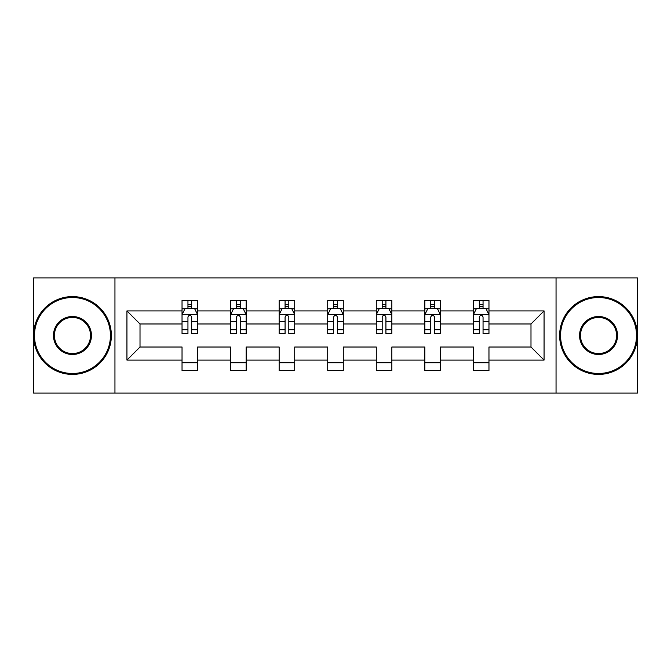 <?xml version="1.0" encoding="UTF-8"?>
<svg xmlns="http://www.w3.org/2000/svg" width="671" height="671" viewBox="0 0 671 671"><rect width="100%" height="100%" fill="white"/><g stroke="black" fill="none" stroke-linecap="round" stroke-linejoin="round"><path stroke-width="1.01" d="M556.049 277.911L33.55 277.911L33.55 393.089L637.45 393.089L637.45 277.911L556.049 277.911L556.049 393.089M488.966 360.092L488.966 347.016L530.987 347.016L544.064 360.092L488.966 360.092L488.966 370.518L473.399 370.518L473.399 360.092L440.402 360.092L440.402 370.518L424.844 370.518L424.844 360.092L391.847 360.092L391.847 370.518L376.28 370.518L376.28 360.092L343.284 360.092L343.284 370.518L327.716 370.518L327.716 360.092L294.72 360.092L294.72 370.518L279.153 370.518L279.153 360.092L246.156 360.092L246.156 370.518L230.598 370.518L230.598 360.092L197.601 360.092L197.601 370.518L182.034 370.518L182.034 360.092L126.936 360.092L126.936 310.908L182.034 310.908L182.034 300.482L197.601 300.482L197.601 310.908L230.598 310.908L230.598 300.482L246.156 300.482L246.156 310.908L279.153 310.908L279.153 300.482L294.72 300.482L294.72 310.908L327.716 310.908L327.716 300.482L343.284 300.482L343.284 310.908L376.28 310.908L376.28 300.482L391.847 300.482L391.847 310.908L424.844 310.908L424.844 300.482L440.402 300.482L440.402 310.908L473.399 310.908L473.399 300.482L488.966 300.482L488.966 310.908L544.064 310.908L544.064 360.092M114.951 393.089L114.951 277.911M473.399 310.908L473.399 323.984L440.402 323.984L440.402 310.908M440.402 360.092L440.402 347.016L473.399 347.016L473.399 360.092M424.844 310.908L424.844 323.984L391.847 323.984L391.847 310.908M391.847 360.092L391.847 347.016L424.844 347.016L424.844 360.092M376.28 310.908L376.28 323.984L343.284 323.984L343.284 310.908M343.284 360.092L343.284 347.016L376.28 347.016L376.28 360.092M327.716 310.908L327.716 323.984L294.72 323.984L294.72 310.908M294.72 360.092L294.72 347.016L327.716 347.016L327.716 360.092M279.153 310.908L279.153 323.984L246.156 323.984L246.156 310.908M246.156 360.092L246.156 347.016L279.153 347.016L279.153 360.092M230.598 310.908L230.598 323.984L197.601 323.984L197.601 310.908M197.601 360.092L197.601 347.016L230.598 347.016L230.598 360.092M182.034 310.908L182.034 323.984L140.013 323.984L140.013 347.016L182.034 347.016L182.034 360.092M126.936 310.908L140.013 323.984M530.987 347.016L530.987 323.984L488.966 323.984L488.966 310.908M479.312 308.266L483.053 308.266M430.757 308.266L434.489 308.266M382.193 308.266L385.926 308.266M333.63 308.266L337.37 308.266M285.074 308.266L288.807 308.266M236.511 308.266L240.243 308.266M187.947 308.266L191.688 308.266M182.034 362.734L197.601 362.734M230.598 362.734L246.156 362.734M279.153 362.734L294.72 362.734M327.716 362.734L343.284 362.734M376.28 362.734L391.847 362.734M424.844 362.734L440.402 362.734M473.399 362.734L488.966 362.734M140.013 347.016L126.936 360.092M544.064 310.908L530.987 323.984M191.688 304.525L187.947 304.525M184.961 308.794L182.034 308.794L182.034 300.482L187.947 300.482L187.947 308.417M182.034 329.729L182.034 333.63L187.947 333.63L187.947 329.729L182.034 329.729L182.034 323.984M197.601 323.984L197.601 333.63L191.688 333.63L191.688 316.98C190.438 314.582 189.197 314.582 187.947 316.98L187.947 329.729M194.674 308.794L197.601 308.794L197.601 300.482L191.688 300.482L191.688 308.417M197.601 314.64L194.489 308.417L185.146 308.417L182.034 314.64M72.46 297.521A37.979 37.979 0 0 0 34.481 335.5A37.979 37.979 0 0 0 72.46 373.479A37.979 37.979 0 0 0 110.438 335.5A37.979 37.979 0 0 0 72.46 297.521M72.46 374.41A38.91 38.91 0 0 1 33.55 335.5A38.91 38.91 0 0 1 72.46 296.59A38.91 38.91 0 0 1 111.369 335.5A38.91 38.91 0 0 1 72.46 374.41M72.46 316.511A18.989 18.989 0 0 1 91.449 335.5A18.989 18.989 0 0 1 72.46 354.489A18.989 18.989 0 0 1 53.47 335.5A18.989 18.989 0 0 1 72.46 316.511M72.46 353.558A18.058 18.058 0 0 0 90.518 335.5A18.058 18.058 0 0 0 72.46 317.442A18.058 18.058 0 0 0 54.41 335.5A18.058 18.058 0 0 0 72.46 353.558M598.54 297.521A37.979 37.979 0 0 0 560.562 335.5A37.979 37.979 0 0 0 598.54 373.479A37.979 37.979 0 0 0 636.519 335.5A37.979 37.979 0 0 0 598.54 297.521M598.54 374.41A38.91 38.91 0 0 1 559.631 335.5A38.91 38.91 0 0 1 598.54 296.59A38.91 38.91 0 0 1 637.45 335.5A38.91 38.91 0 0 1 598.54 374.41M598.54 316.511A18.989 18.989 0 0 1 617.53 335.5A18.989 18.989 0 0 1 598.54 354.489A18.989 18.989 0 0 1 579.551 335.5A18.989 18.989 0 0 1 598.54 316.511M598.54 353.558A18.058 18.058 0 0 0 616.59 335.5A18.058 18.058 0 0 0 598.54 317.442A18.058 18.058 0 0 0 580.482 335.5A18.058 18.058 0 0 0 598.54 353.558M240.243 304.525L236.511 304.525M233.525 308.794L230.598 308.794L230.598 300.482L236.511 300.482L236.511 308.417M230.598 329.729L230.598 333.63L236.511 333.63L236.511 329.729L230.598 329.729L230.598 323.984M246.156 323.984L246.156 333.63L240.243 333.63L240.243 316.98C239.002 314.582 237.76 314.582 236.511 316.98L236.511 329.729M243.238 308.794L246.156 308.794L246.156 300.482L240.243 300.482L240.243 308.417M246.156 314.64L243.045 308.417L233.709 308.417L230.598 314.64M288.807 304.525L285.074 304.525M282.08 308.794L279.153 308.794L279.153 300.482L285.074 300.482L285.074 308.417M279.153 329.729L279.153 333.63L285.074 333.63L285.074 329.729L279.153 329.729L279.153 323.984M294.72 323.984L294.72 333.63L288.807 333.63L288.807 316.98C287.565 314.582 286.316 314.582 285.074 316.98L285.074 329.729M291.793 308.794L294.72 308.794L294.72 300.482L288.807 300.482L288.807 308.417M294.72 314.64L291.608 308.417L282.273 308.417L279.153 314.64M337.37 304.525L333.63 304.525M330.644 308.794L327.716 308.794L327.716 300.482L333.63 300.482L333.63 308.417M327.716 329.729L327.716 333.63L333.63 333.63L333.63 329.729L327.716 329.729L327.716 323.984M343.284 323.984L343.284 333.63L337.37 333.63L337.37 316.98C336.121 314.582 334.879 314.582 333.63 316.98L333.63 329.729M340.356 308.794L343.284 308.794L343.284 300.482L337.37 300.482L337.37 308.417M343.284 314.64L340.172 308.417L330.828 308.417L327.716 314.64M385.926 304.525L382.193 304.525M379.207 308.794L376.28 308.794L376.28 300.482L382.193 300.482L382.193 308.417M376.28 329.729L376.28 333.63L382.193 333.63L382.193 329.729L376.28 329.729L376.28 323.984M391.847 323.984L391.847 333.63L385.926 333.63L385.926 316.98C384.684 314.582 383.443 314.582 382.193 316.98L382.193 329.729M388.92 308.794L391.847 308.794L391.847 300.482L385.926 300.482L385.926 308.417M391.847 314.64L388.727 308.417L379.392 308.417L376.28 314.64M434.489 304.525L430.757 304.525M427.762 308.794L424.844 308.794L424.844 300.482L430.757 300.482L430.757 308.417M424.844 329.729L424.844 333.63L430.757 333.63L430.757 329.729L424.844 329.729L424.844 323.984M440.402 323.984L440.402 333.63L434.489 333.63L434.489 316.98C433.248 314.582 431.998 314.582 430.757 316.98L430.757 329.729M437.475 308.794L440.402 308.794L440.402 300.482L434.489 300.482L434.489 308.417M440.402 314.64L437.291 308.417L427.955 308.417L424.844 314.64M483.053 304.525L479.312 304.525M476.326 308.794L473.399 308.794L473.399 300.482L479.312 300.482L479.312 308.417M473.399 329.729L473.399 333.63L479.312 333.63L479.312 329.729L473.399 329.729L473.399 323.984M488.966 323.984L488.966 333.63L483.053 333.63L483.053 316.98C481.803 314.582 480.562 314.582 479.312 316.98L479.312 329.729M486.039 308.794L488.966 308.794L488.966 300.482L483.053 300.482L483.053 308.417M488.966 314.64L485.854 308.417L476.511 308.417L473.399 314.64M197.517 314.489L182.109 314.489M197.601 329.729L191.688 329.729M187.947 321.384L182.034 321.384M197.601 321.384L191.688 321.384M191.688 306.504L187.947 306.504M246.081 314.489L230.673 314.489M246.156 329.729L240.243 329.729M236.511 321.384L230.598 321.384M246.156 321.384L240.243 321.384M240.243 306.504L236.511 306.504M294.644 314.489L279.237 314.489M294.72 329.729L288.807 329.729M285.074 321.384L279.153 321.384M294.72 321.384L288.807 321.384M288.807 306.504L285.074 306.504M343.208 314.489L327.792 314.489M343.284 329.729L337.37 329.729M333.63 321.384L327.716 321.384M343.284 321.384L337.37 321.384M337.37 306.504L333.63 306.504M391.763 314.489L376.356 314.489M391.847 329.729L385.926 329.729M382.193 321.384L376.28 321.384M391.847 321.384L385.926 321.384M385.926 306.504L382.193 306.504M440.327 314.489L424.919 314.489M440.402 329.729L434.489 329.729M430.757 321.384L424.844 321.384M440.402 321.384L434.489 321.384M434.489 306.504L430.757 306.504M488.891 314.489L473.483 314.489M488.966 329.729L483.053 329.729M479.312 321.384L473.399 321.384M488.966 321.384L483.053 321.384M483.053 306.504L479.312 306.504"/></g></svg>
